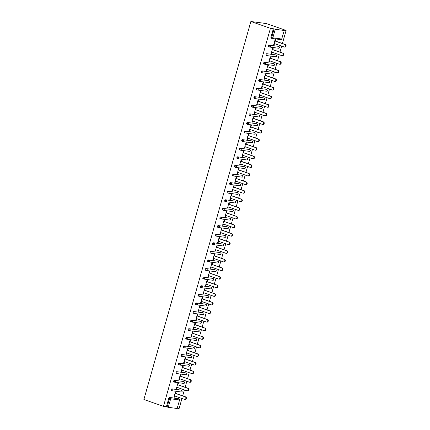 <?xml version="1.0" encoding="UTF-8"?>
<svg xmlns="http://www.w3.org/2000/svg" width="430" height="430" viewBox="0 0 430 430"><rect width="100%" height="100%" fill="white"/><g stroke="black" fill="none" stroke-linecap="round" stroke-linejoin="round"><path stroke-width="0.64" d="M177.375 408.226L179.138 408.457L181.965 398.481M182.707 395.858L184.395 389.886M185.136 387.263L186.83 381.297M187.571 378.669L189.259 372.702M190.001 370.074L191.689 364.108M192.436 361.479L194.124 355.513M194.865 352.885L196.553 346.919M197.3 344.29L198.988 338.324M199.73 335.696L201.417 329.729M202.159 327.106L203.852 321.135M204.594 318.512L206.282 312.546M207.024 309.917L208.717 303.951M209.458 301.322L211.146 295.356M211.888 292.728L213.576 286.762M214.323 284.133L216.01 278.167M216.752 275.539L218.44 269.572M219.187 266.949L220.875 260.978M221.617 258.355L223.304 252.383M224.046 249.76L225.739 243.794M226.481 241.165L228.169 235.199M228.91 232.571L230.598 226.605M231.345 223.976L233.033 218.01M233.775 215.382L235.463 209.415M236.21 206.787L237.898 200.821M238.639 198.198L240.327 192.226M241.069 189.603L242.762 183.631M243.504 181.008L245.191 175.042M245.933 172.414L247.621 166.448M248.368 163.819L250.056 157.853M250.798 155.225L252.485 149.258M253.232 146.63L254.92 140.664M255.662 138.035L257.35 132.069M258.097 129.446L259.784 123.474M260.526 120.852L262.214 114.885M262.956 112.257L264.649 106.291M265.391 103.662L267.078 97.696M267.82 95.068L269.508 89.101M270.255 86.473L271.943 80.507M272.684 77.878L274.372 71.912M275.119 69.284L276.807 63.317M277.549 60.694L279.237 54.723M279.978 52.1L281.671 46.134M282.413 43.505L286.111 30.439L266.546 23.591L250.862 21.5L143.889 399.524L163.454 406.366L270.422 28.342L250.862 21.5M284.117 30.476L275.238 29.294L272.824 37.829L281.704 39.017L284.268 30.471L283.177 30.046L286.111 30.439M271.808 38.383L271.174 38.163A0.86 0.468 -70.7 0 1 271.126 38.152A0.86 0.468 -70.7 0 1 270.938 37.276L271.669 37.528L274.087 28.993L270.422 28.342M270.938 37.276L273.356 28.735M274.087 28.993L275.238 29.294M168.27 407.317L177.149 408.5L179.568 399.959L170.689 398.777L168.27 407.317L167.114 407.017L169.533 398.476L168.802 398.218A0.86 0.468 -70.7 0 1 169.506 397.454L178.385 398.642A0.86 0.468 -70.7 0 1 178.439 398.653A0.86 0.468 -70.7 0 1 178.482 398.675M273.684 44.72L274.13 44.876L273.657 44.811L275.141 39.576L275.608 39.641L275.227 40.99M274.13 44.876L274.485 43.618M163.454 406.366L166.383 406.758L168.802 398.218M172.102 390.736L171.468 390.515A0.86 0.468 -70.7 0 1 171.419 390.504A0.86 0.468 -70.7 0 1 171.231 389.628A0.86 0.468 -70.7 0 1 171.935 388.86L180.82 390.048A0.86 0.468 -70.7 0 1 180.869 390.058A0.86 0.468 -70.7 0 1 180.917 390.08M174.532 382.141L173.903 381.921A0.86 0.468 -70.7 0 1 173.849 381.91A0.86 0.468 -70.7 0 1 173.666 381.034A0.86 0.468 -70.7 0 1 174.37 380.27L183.25 381.453A0.86 0.468 -70.7 0 1 183.298 381.464A0.86 0.468 -70.7 0 1 183.347 381.485M176.966 373.546L176.332 373.326A0.86 0.468 -70.7 0 1 176.284 373.315A0.86 0.468 -70.7 0 1 176.096 372.439A0.86 0.468 -70.7 0 1 176.8 371.676L185.679 372.858A0.86 0.468 -70.7 0 1 185.733 372.869A0.86 0.468 -70.7 0 1 185.781 372.891M179.396 364.952L178.767 364.731A0.86 0.468 -70.7 0 1 178.713 364.721A0.86 0.468 -70.7 0 1 178.531 363.844A0.86 0.468 -70.7 0 1 179.235 363.081L188.114 364.264A0.86 0.468 -70.7 0 1 188.163 364.274A0.86 0.468 -70.7 0 1 188.211 364.301M181.831 356.363L181.197 356.137A0.86 0.468 -70.7 0 1 181.148 356.126A0.86 0.468 -70.7 0 1 180.96 355.25A0.86 0.468 -70.7 0 1 181.664 354.487L190.544 355.669A0.86 0.468 -70.7 0 1 190.597 355.685A0.86 0.468 -70.7 0 1 190.646 355.707M184.26 347.768L183.631 347.548A0.86 0.468 -70.7 0 1 183.578 347.531A0.86 0.468 -70.7 0 1 183.395 346.655A0.86 0.468 -70.7 0 1 184.099 345.892L192.979 347.075A0.86 0.468 -70.7 0 1 193.027 347.091A0.86 0.468 -70.7 0 1 193.075 347.112M186.69 339.173L186.061 338.953A0.86 0.468 -70.7 0 1 186.013 338.937A0.86 0.468 -70.7 0 1 185.825 338.061A0.86 0.468 -70.7 0 1 186.529 337.297L195.408 338.485A0.86 0.468 -70.7 0 1 195.462 338.496A0.86 0.468 -70.7 0 1 195.51 338.517M189.125 330.579L188.496 330.358A0.86 0.468 -70.7 0 1 188.442 330.348A0.86 0.468 -70.7 0 1 188.254 329.466A0.86 0.468 -70.7 0 1 188.963 328.703L197.843 329.891A0.86 0.468 -70.7 0 1 197.891 329.901A0.86 0.468 -70.7 0 1 197.94 329.923M191.554 321.984L190.925 321.764A0.86 0.468 -70.7 0 1 190.872 321.753A0.86 0.468 -70.7 0 1 190.689 320.877A0.86 0.468 -70.7 0 1 191.393 320.113L200.273 321.296A0.86 0.468 -70.7 0 1 200.326 321.307A0.86 0.468 -70.7 0 1 200.369 321.328M193.989 313.389L193.355 313.169A0.86 0.468 -70.7 0 1 193.306 313.158A0.86 0.468 -70.7 0 1 193.118 312.282A0.86 0.468 -70.7 0 1 193.822 311.519L202.702 312.701A0.86 0.468 -70.7 0 1 202.756 312.712A0.86 0.468 -70.7 0 1 202.804 312.734M196.419 304.795L195.79 304.574A0.86 0.468 -70.7 0 1 195.736 304.564A0.86 0.468 -70.7 0 1 195.553 303.688A0.86 0.468 -70.7 0 1 196.257 302.924L205.137 304.107A0.86 0.468 -70.7 0 1 205.185 304.117A0.86 0.468 -70.7 0 1 205.234 304.139M198.853 296.2L198.219 295.98A0.86 0.468 -70.7 0 1 198.171 295.969A0.86 0.468 -70.7 0 1 197.983 295.093A0.86 0.468 -70.7 0 1 198.687 294.33L207.566 295.512A0.86 0.468 -70.7 0 1 207.62 295.523A0.86 0.468 -70.7 0 1 207.668 295.55M201.283 287.611L200.654 287.385A0.86 0.468 -70.7 0 1 200.6 287.374A0.86 0.468 -70.7 0 1 200.418 286.498A0.86 0.468 -70.7 0 1 201.122 285.735L210.001 286.917A0.86 0.468 -70.7 0 1 210.05 286.934A0.86 0.468 -70.7 0 1 210.098 286.955M203.718 279.016L203.084 278.796A0.86 0.468 -70.7 0 1 203.035 278.78A0.86 0.468 -70.7 0 1 202.847 277.904A0.86 0.468 -70.7 0 1 203.551 277.14L212.431 278.323A0.86 0.468 -70.7 0 1 212.484 278.339A0.86 0.468 -70.7 0 1 212.533 278.361M206.147 270.422L205.518 270.201A0.86 0.468 -70.7 0 1 205.465 270.185A0.86 0.468 -70.7 0 1 205.282 269.309A0.86 0.468 -70.7 0 1 205.986 268.546L214.866 269.734A0.86 0.468 -70.7 0 1 214.914 269.744A0.86 0.468 -70.7 0 1 214.962 269.766M208.577 261.827L207.948 261.607A0.86 0.468 -70.7 0 1 207.9 261.596A0.86 0.468 -70.7 0 1 207.712 260.714A0.86 0.468 -70.7 0 1 208.416 259.951L217.295 261.139A0.86 0.468 -70.7 0 1 217.349 261.15A0.86 0.468 -70.7 0 1 217.392 261.171M211.012 253.232L210.377 253.012A0.86 0.468 -70.7 0 1 210.329 253.001A0.86 0.468 -70.7 0 1 210.141 252.125A0.86 0.468 -70.7 0 1 210.845 251.362L219.73 252.544A0.86 0.468 -70.7 0 1 219.778 252.555A0.86 0.468 -70.7 0 1 219.827 252.577M213.441 244.638L212.812 244.417A0.86 0.468 -70.7 0 1 212.759 244.407A0.86 0.468 -70.7 0 1 212.576 243.53A0.86 0.468 -70.7 0 1 213.28 242.767L222.159 243.95A0.86 0.468 -70.7 0 1 222.208 243.96A0.86 0.468 -70.7 0 1 222.256 243.982M215.876 236.043L215.242 235.823A0.86 0.468 -70.7 0 1 215.194 235.812A0.86 0.468 -70.7 0 1 215.005 234.936A0.86 0.468 -70.7 0 1 215.709 234.173L224.589 235.355A0.86 0.468 -70.7 0 1 224.643 235.366A0.86 0.468 -70.7 0 1 224.691 235.387M218.306 227.448L217.677 227.228A0.86 0.468 -70.7 0 1 217.623 227.217A0.86 0.468 -70.7 0 1 217.44 226.341A0.86 0.468 -70.7 0 1 218.144 225.578L227.024 226.76A0.86 0.468 -70.7 0 1 227.072 226.771A0.86 0.468 -70.7 0 1 227.121 226.798M220.74 218.859L220.106 218.639A0.86 0.468 -70.7 0 1 220.058 218.623A0.86 0.468 -70.7 0 1 219.87 217.747A0.86 0.468 -70.7 0 1 220.574 216.983L229.453 218.166A0.86 0.468 -70.7 0 1 229.507 218.182A0.86 0.468 -70.7 0 1 229.555 218.203M223.17 210.265L222.541 210.044A0.86 0.468 -70.7 0 1 222.487 210.028A0.86 0.468 -70.7 0 1 222.305 209.152A0.86 0.468 -70.7 0 1 223.009 208.389L231.888 209.571A0.86 0.468 -70.7 0 1 231.937 209.587A0.86 0.468 -70.7 0 1 231.985 209.609M225.6 201.67L224.971 201.45A0.86 0.468 -70.7 0 1 224.922 201.433A0.86 0.468 -70.7 0 1 224.734 200.557A0.86 0.468 -70.7 0 1 225.438 199.794L234.318 200.982A0.86 0.468 -70.7 0 1 234.371 200.993A0.86 0.468 -70.7 0 1 234.415 201.014M228.034 193.075L227.4 192.855A0.86 0.468 -70.7 0 1 227.352 192.844A0.86 0.468 -70.7 0 1 227.164 191.963A0.86 0.468 -70.7 0 1 227.868 191.2L236.753 192.387A0.86 0.468 -70.7 0 1 236.801 192.398A0.86 0.468 -70.7 0 1 236.849 192.42M230.464 184.481L229.835 184.26A0.86 0.468 -70.7 0 1 229.781 184.25A0.86 0.468 -70.7 0 1 229.599 183.374A0.86 0.468 -70.7 0 1 230.303 182.61L239.182 183.793A0.86 0.468 -70.7 0 1 239.236 183.803A0.86 0.468 -70.7 0 1 239.279 183.825M232.899 175.886L232.264 175.666A0.86 0.468 -70.7 0 1 232.216 175.655A0.86 0.468 -70.7 0 1 232.028 174.779A0.86 0.468 -70.7 0 1 232.732 174.016L241.612 175.198A0.86 0.468 -70.7 0 1 241.665 175.209A0.86 0.468 -70.7 0 1 241.714 175.23M235.328 167.291L234.699 167.071A0.86 0.468 -70.7 0 1 234.646 167.06A0.86 0.468 -70.7 0 1 234.463 166.184A0.86 0.468 -70.7 0 1 235.167 165.421L244.047 166.603A0.86 0.468 -70.7 0 1 244.095 166.614A0.86 0.468 -70.7 0 1 244.143 166.636M237.763 158.697L237.129 158.476A0.86 0.468 -70.7 0 1 237.08 158.466A0.86 0.468 -70.7 0 1 236.892 157.59A0.86 0.468 -70.7 0 1 237.596 156.826L246.476 158.009A0.86 0.468 -70.7 0 1 246.53 158.02A0.86 0.468 -70.7 0 1 246.578 158.047M240.193 150.108L239.564 149.887A0.86 0.468 -70.7 0 1 239.51 149.871A0.86 0.468 -70.7 0 1 239.327 148.995A0.86 0.468 -70.7 0 1 240.031 148.232L248.911 149.414A0.86 0.468 -70.7 0 1 248.959 149.43A0.86 0.468 -70.7 0 1 249.008 149.452M242.627 141.513L241.993 141.293A0.86 0.468 -70.7 0 1 241.945 141.276A0.86 0.468 -70.7 0 1 241.757 140.4A0.86 0.468 -70.7 0 1 242.461 139.637L251.34 140.82A0.86 0.468 -70.7 0 1 251.394 140.836A0.86 0.468 -70.7 0 1 251.442 140.857M245.057 132.918L244.428 132.698A0.86 0.468 -70.7 0 1 244.374 132.687A0.86 0.468 -70.7 0 1 244.186 131.806A0.86 0.468 -70.7 0 1 244.896 131.042L253.775 132.23A0.86 0.468 -70.7 0 1 253.824 132.241A0.86 0.468 -70.7 0 1 253.872 132.263M247.486 124.324L246.858 124.103A0.86 0.468 -70.7 0 1 246.804 124.093A0.86 0.468 -70.7 0 1 246.621 123.211A0.86 0.468 -70.7 0 1 247.325 122.448L256.205 123.636A0.86 0.468 -70.7 0 1 256.258 123.646A0.86 0.468 -70.7 0 1 256.301 123.668M249.921 115.729L249.287 115.509A0.86 0.468 -70.7 0 1 249.239 115.498A0.86 0.468 -70.7 0 1 249.051 114.622A0.86 0.468 -70.7 0 1 249.755 113.859L258.634 115.041A0.86 0.468 -70.7 0 1 258.688 115.052A0.86 0.468 -70.7 0 1 258.736 115.073M252.351 107.134L251.722 106.914A0.86 0.468 -70.7 0 1 251.668 106.903A0.86 0.468 -70.7 0 1 251.485 106.027A0.86 0.468 -70.7 0 1 252.19 105.264L261.069 106.446A0.86 0.468 -70.7 0 1 261.118 106.457A0.86 0.468 -70.7 0 1 261.166 106.479M254.786 98.54L254.151 98.319A0.86 0.468 -70.7 0 1 254.103 98.309A0.86 0.468 -70.7 0 1 253.915 97.433A0.86 0.468 -70.7 0 1 254.619 96.669L263.499 97.852A0.86 0.468 -70.7 0 1 263.552 97.863A0.86 0.468 -70.7 0 1 263.601 97.884M257.215 89.945L256.586 89.725A0.86 0.468 -70.7 0 1 256.533 89.714A0.86 0.468 -70.7 0 1 256.35 88.838A0.86 0.468 -70.7 0 1 257.054 88.075L265.933 89.257A0.86 0.468 -70.7 0 1 265.982 89.268A0.86 0.468 -70.7 0 1 266.03 89.295M259.65 81.356L259.016 81.136A0.86 0.468 -70.7 0 1 258.967 81.119A0.86 0.468 -70.7 0 1 258.779 80.243A0.86 0.468 -70.7 0 1 259.483 79.48L268.363 80.663A0.86 0.468 -70.7 0 1 268.417 80.679A0.86 0.468 -70.7 0 1 268.465 80.7M262.08 72.761L261.451 72.541A0.86 0.468 -70.7 0 1 261.397 72.525A0.86 0.468 -70.7 0 1 261.214 71.649A0.86 0.468 -70.7 0 1 261.918 70.885L270.798 72.068A0.86 0.468 -70.7 0 1 270.846 72.084A0.86 0.468 -70.7 0 1 270.895 72.106M264.509 64.167L263.88 63.946A0.86 0.468 -70.7 0 1 263.832 63.936A0.86 0.468 -70.7 0 1 263.644 63.054A0.86 0.468 -70.7 0 1 264.348 62.291L273.227 63.479A0.86 0.468 -70.7 0 1 273.281 63.489A0.86 0.468 -70.7 0 1 273.324 63.511M266.944 55.572L266.31 55.352A0.86 0.468 -70.7 0 1 266.261 55.341A0.86 0.468 -70.7 0 1 266.073 54.465A0.86 0.468 -70.7 0 1 266.777 53.696L275.662 54.884A0.86 0.468 -70.7 0 1 275.711 54.895A0.86 0.468 -70.7 0 1 275.759 54.916M269.373 46.977L268.745 46.757A0.86 0.468 -70.7 0 1 268.691 46.746A0.86 0.468 -70.7 0 1 268.508 45.87A0.86 0.468 -70.7 0 1 269.212 45.107L278.092 46.29A0.86 0.468 -70.7 0 1 278.14 46.3A0.86 0.468 -70.7 0 1 278.188 46.322M272.797 49.584L273.179 48.235L272.706 48.171L271.228 53.406L271.695 53.471L272.05 52.213M270.363 58.179L270.744 56.83L270.276 56.765L268.793 62.001L269.266 62.06L269.621 60.807M267.933 66.774L268.315 65.424L267.842 65.36L266.363 70.595L266.831 70.654L267.191 69.397M265.498 75.368L265.88 74.019L265.412 73.955L263.929 79.19L264.402 79.249L264.756 77.991M263.069 83.957L263.45 82.608L262.977 82.549L261.499 87.779L261.967 87.844L262.327 86.586M260.639 92.552L261.021 91.203L260.548 91.144L259.064 96.374L259.537 96.438L259.892 95.181M258.204 101.147L258.586 99.798L258.118 99.733L256.635 104.968L257.108 105.033L257.462 103.775M255.775 109.741L256.156 108.392L255.683 108.328L254.205 113.563L254.673 113.627L255.028 112.37M253.34 118.336L253.721 116.987L253.254 116.922L251.77 122.158L252.243 122.222L252.598 120.964M250.91 126.931L251.292 125.581L250.819 125.517L249.341 130.752L249.808 130.811L250.163 129.559M248.475 135.525L248.857 134.176L248.389 134.112L246.906 139.347L247.379 139.406L247.734 138.148M246.046 144.12L246.428 142.765L245.955 142.706L244.476 147.936L244.944 148.001L245.304 146.743M243.611 152.709L243.998 151.36L243.525 151.301L242.042 156.531L242.515 156.595L242.869 155.338M241.182 161.304L241.563 159.955L241.096 159.895L239.612 165.125L240.085 165.19L240.44 163.932M238.752 169.898L239.134 168.549L238.661 168.485L237.183 173.72L237.65 173.784L238.005 172.527M236.317 178.493L236.699 177.144L236.231 177.079L234.748 182.315L235.221 182.379L235.575 181.121M233.888 187.088L234.269 185.738L233.796 185.674L232.318 190.909L232.786 190.974L233.141 189.716M231.453 195.682L231.834 194.333L231.367 194.269L229.883 199.504L230.356 199.563L230.711 198.311M229.023 204.277L229.405 202.928L228.932 202.863L227.454 208.099L227.922 208.158L228.282 206.9M226.588 212.871L226.97 211.517L226.502 211.458L225.019 216.688L225.492 216.752L225.847 215.494M224.159 221.461L224.541 220.112L224.068 220.052L222.589 225.282L223.062 225.347L223.417 224.089M221.729 230.055L222.111 228.706L221.638 228.647L220.16 233.877L220.628 233.941L220.982 232.684M219.295 238.65L219.676 237.301L219.209 237.236L217.725 242.472L218.198 242.536L218.553 241.278M216.865 247.245L217.247 245.895L216.774 245.831L215.296 251.066L215.763 251.131L216.118 249.873M214.43 255.839L214.812 254.49L214.344 254.426L212.861 259.661L213.334 259.725L213.689 258.468M212.001 264.434L212.382 263.085L211.909 263.02L210.431 268.255L210.899 268.315L211.259 267.062M209.566 273.028L209.947 271.679L209.48 271.615L207.996 276.85L208.469 276.909L208.824 275.651M207.136 281.623L207.518 280.269L207.045 280.209L205.567 285.439L206.034 285.504L206.395 284.246M204.707 290.212L205.088 288.863L204.615 288.804L203.132 294.034L203.605 294.098L203.96 292.841M202.272 298.807L202.654 297.458L202.186 297.399L200.702 302.629L201.175 302.693L201.53 301.435M199.843 307.402L200.224 306.052L199.751 305.988L198.273 311.223L198.741 311.288L199.095 310.03M197.408 315.996L197.789 314.647L197.322 314.583L195.838 319.818L196.311 319.882L196.666 318.625M194.978 324.591L195.36 323.242L194.887 323.177L193.409 328.412L193.876 328.472L194.231 327.219M192.543 333.185L192.925 331.836L192.457 331.772L190.974 337.007L191.447 337.066L191.801 335.814M190.114 341.78L190.495 340.431L190.022 340.366L188.544 345.602L189.012 345.661L189.372 344.403M187.679 350.375L188.066 349.02L187.593 348.961L186.109 354.191L186.582 354.255L186.937 352.998M185.249 358.964L185.631 357.615L185.163 357.556L183.68 362.786L184.153 362.85L184.508 361.592M182.82 367.559L183.201 366.209L182.728 366.145L181.25 371.38L181.718 371.445L182.073 370.187M180.385 376.153L180.767 374.804L180.299 374.74L178.815 379.975L179.288 380.039L179.643 378.782M177.955 384.748L178.337 383.399L177.864 383.334L176.386 388.569L176.854 388.634L177.208 387.376M175.521 393.342L175.902 391.993L175.435 391.929L173.951 397.164L174.424 397.223L174.779 395.971M166.383 406.758L167.114 407.017M169.506 397.454L179.117 398.895A0.86 0.72 -82.4 0 1 179.568 399.959L177.149 408.5M271.695 53.471L271.255 53.315M269.266 62.06L268.82 61.909M266.831 70.654L266.39 70.498M264.402 79.249L263.955 79.093M261.967 87.844L261.526 87.688M259.537 96.438L259.091 96.282M257.108 105.033L256.662 104.877M254.673 113.627L254.232 113.472M252.243 122.222L251.797 122.066M249.808 130.811L249.368 130.655M247.379 139.406L246.933 139.25M244.944 148.001L244.503 147.845M242.515 156.595L242.069 156.439M240.085 165.19L239.639 165.034M237.65 173.784L237.204 173.629M235.221 182.379L234.775 182.223M232.786 190.974L232.345 190.818M230.356 199.563L229.91 199.407M227.922 208.158L227.481 208.002M225.492 216.752L225.046 216.596M223.062 225.347L222.616 225.191M220.628 233.941L220.181 233.786M218.198 242.536L217.752 242.38M215.763 251.131L215.322 250.975M213.334 259.725L212.888 259.57M210.899 268.315L210.458 268.159M208.469 276.909L208.023 276.753M206.034 285.504L205.594 285.348M203.605 294.098L203.159 293.943M201.175 302.693L200.729 302.537M198.741 311.288L198.294 311.132M196.311 319.882L195.865 319.726M193.876 328.472L193.435 328.321M191.447 337.066L191.001 336.91M189.012 345.661L188.571 345.505M186.582 354.255L186.136 354.1M184.153 362.85L183.707 362.694M181.718 371.445L181.272 371.289M179.288 380.039L178.842 379.883M176.854 388.634L176.413 388.478M174.424 397.223L173.978 397.073M274.039 43.462L284.165 47.004A1.322 1.102 -82.4 0 0 284.88 44.467L274.759 40.925M284.88 44.467L285.348 44.532A1.322 1.102 97.6 0 1 284.816 47.112L284.348 47.047M285.348 44.532L274.781 40.834M271.609 52.057L281.731 55.599A1.322 1.102 -82.4 0 0 282.445 53.062L272.324 49.52M282.445 53.062L282.918 53.127A1.322 1.102 97.6 0 1 282.386 55.706L281.913 55.642M282.918 53.127L272.351 49.428M269.175 60.651L279.301 64.194A1.322 1.102 -82.4 0 0 280.016 61.657L269.895 58.114M280.016 61.657L280.489 61.721A1.322 1.102 97.6 0 1 279.952 64.296L279.484 64.237M280.489 61.721L269.922 58.023M266.745 69.246L276.866 72.783A1.322 1.102 -82.4 0 0 277.587 70.251L267.46 66.709M277.587 70.251L278.054 70.316A1.322 1.102 97.6 0 1 277.522 72.89L277.049 72.831M278.054 70.316L267.487 66.618M264.31 77.835L274.437 81.377A1.322 1.102 -82.4 0 0 275.152 78.846L265.03 75.304M275.152 78.846L275.625 78.91A1.322 1.102 97.6 0 1 275.092 81.485L274.62 81.426M275.625 78.91L265.057 75.212M261.881 86.43L272.002 89.972A1.322 1.102 -82.4 0 0 272.722 87.441L262.596 83.898M272.722 87.441L273.19 87.5A1.322 1.102 97.6 0 1 272.658 90.08L272.19 90.015M273.19 87.5L262.623 83.807M259.451 95.025L269.572 98.567A1.322 1.102 -82.4 0 0 270.287 96.035L260.166 92.493M270.287 96.035L270.76 96.094A1.322 1.102 97.6 0 1 270.228 98.674L269.755 98.61M270.76 96.094L260.193 92.396M257.016 103.619L267.137 107.161A1.322 1.102 -82.4 0 0 267.858 104.63L257.737 101.088M267.858 104.63L268.325 104.689A1.322 1.102 97.6 0 1 267.793 107.269L267.326 107.204M268.325 104.689L257.758 100.991M254.587 112.214L264.708 115.756A1.322 1.102 -82.4 0 0 265.423 113.219L255.302 109.677M265.423 113.219L265.896 113.283A1.322 1.102 97.6 0 1 265.364 115.864L264.891 115.799M265.896 113.283L255.329 109.585M252.152 120.808L262.278 124.351A1.322 1.102 -82.4 0 0 262.993 121.814L252.872 118.271M262.993 121.814L263.466 121.878A1.322 1.102 97.6 0 1 262.929 124.458L262.461 124.394M263.466 121.878L252.899 118.18M249.722 129.403L259.844 132.945A1.322 1.102 -82.4 0 0 260.564 130.408L250.437 126.866M260.564 130.408L261.031 130.473A1.322 1.102 97.6 0 1 260.499 133.047L260.026 132.988M261.031 130.473L250.464 126.775M247.288 137.998L257.414 141.534A1.322 1.102 -82.4 0 0 258.129 139.003L248.008 135.461M258.129 139.003L258.602 139.067A1.322 1.102 97.6 0 1 258.065 141.642L257.597 141.583M258.602 139.067L248.035 135.369M244.858 146.587L254.979 150.129A1.322 1.102 -82.4 0 0 255.7 147.597L245.573 144.055M255.7 147.597L256.167 147.662A1.322 1.102 97.6 0 1 255.635 150.237L255.162 150.177M256.167 147.662L245.6 143.964M242.429 155.182L252.55 158.724A1.322 1.102 -82.4 0 0 253.265 156.192L243.143 152.65M253.265 156.192L253.738 156.251A1.322 1.102 97.6 0 1 253.205 158.831L252.732 158.767M253.738 156.251L243.17 152.559M239.994 163.776L250.115 167.318A1.322 1.102 -82.4 0 0 250.835 164.787L240.709 161.245M250.835 164.787L251.303 164.846A1.322 1.102 97.6 0 1 250.771 167.426L250.303 167.361M251.303 164.846L240.736 161.148M237.564 172.371L247.685 175.913A1.322 1.102 -82.4 0 0 248.4 173.376L238.279 169.839M248.4 173.376L248.873 173.44A1.322 1.102 97.6 0 1 248.341 176.02L247.868 175.956M248.873 173.44L238.306 169.743M235.129 180.965L245.256 184.508A1.322 1.102 -82.4 0 0 245.971 181.971L235.85 178.428M245.971 181.971L246.444 182.035A1.322 1.102 97.6 0 1 245.906 184.615L245.439 184.551M246.444 182.035L235.871 178.337M232.7 189.56L242.821 193.102A1.322 1.102 -82.4 0 0 243.541 190.565L233.415 187.023M243.541 190.565L244.009 190.63A1.322 1.102 97.6 0 1 243.477 193.21L243.004 193.145M244.009 190.63L233.442 186.932M230.265 198.155L240.392 201.697A1.322 1.102 -82.4 0 0 241.106 199.16L230.985 195.618M241.106 199.16L241.579 199.224A1.322 1.102 97.6 0 1 241.042 201.799L240.574 201.74M241.579 199.224L231.012 195.526M227.835 206.744L237.957 210.286A1.322 1.102 -82.4 0 0 238.677 207.754L228.55 204.212M238.677 207.754L239.144 207.819A1.322 1.102 97.6 0 1 238.612 210.394L238.139 210.334M239.144 207.819L228.577 204.121M225.401 215.339L235.527 218.881A1.322 1.102 -82.4 0 0 236.242 216.349L226.121 212.807M236.242 216.349L236.715 216.414A1.322 1.102 97.6 0 1 236.183 218.988L235.71 218.924M236.715 216.414L226.148 212.716M222.971 223.933L233.092 227.475A1.322 1.102 -82.4 0 0 233.812 224.944L223.686 221.402M233.812 224.944L234.28 225.003A1.322 1.102 97.6 0 1 233.748 227.583L233.28 227.518M234.28 225.003L223.713 221.31M220.542 232.528L230.663 236.07A1.322 1.102 -82.4 0 0 231.378 233.538L221.256 229.996M231.378 233.538L231.851 233.597A1.322 1.102 97.6 0 1 231.319 236.177L230.845 236.113M231.851 233.597L221.283 229.9M218.107 241.123L228.233 244.665A1.322 1.102 -82.4 0 0 228.948 242.128L218.827 238.591M228.948 242.128L229.416 242.192A1.322 1.102 97.6 0 1 228.884 244.772L228.416 244.708M229.416 242.192L218.849 238.494M215.677 249.717L225.798 253.259A1.322 1.102 -82.4 0 0 226.513 250.722L216.392 247.18M226.513 250.722L226.986 250.787A1.322 1.102 97.6 0 1 226.454 253.367L225.981 253.302M226.986 250.787L216.419 247.089M213.242 258.312L223.369 261.854A1.322 1.102 -82.4 0 0 224.084 259.317L213.963 255.775M224.084 259.317L224.557 259.381A1.322 1.102 97.6 0 1 224.019 261.961L223.552 261.897M224.557 259.381L213.989 255.683M210.813 266.906L220.934 270.449A1.322 1.102 -82.4 0 0 221.654 267.911L211.528 264.369M221.654 267.911L222.122 267.976A1.322 1.102 97.6 0 1 221.59 270.551L221.117 270.491M222.122 267.976L211.555 264.278M208.378 275.496L218.504 279.038A1.322 1.102 -82.4 0 0 219.219 276.506L209.098 272.964M219.219 276.506L219.692 276.571A1.322 1.102 97.6 0 1 219.16 279.145L218.687 279.086M219.692 276.571L209.125 272.873M205.948 284.09L216.07 287.632A1.322 1.102 -82.4 0 0 216.79 285.101L206.663 281.559M216.79 285.101L217.257 285.165A1.322 1.102 97.6 0 1 216.725 287.74L216.258 287.675M217.257 285.165L206.69 281.467M203.519 292.685L213.64 296.227A1.322 1.102 -82.4 0 0 214.355 293.695L204.234 290.153M214.355 293.695L214.828 293.754A1.322 1.102 97.6 0 1 214.296 296.334L213.823 296.27M214.828 293.754L204.261 290.056M201.084 301.279L211.205 304.822A1.322 1.102 -82.4 0 0 211.925 302.29L201.804 298.748M211.925 302.29L212.393 302.349A1.322 1.102 97.6 0 1 211.861 304.929L211.393 304.865M212.393 302.349L201.826 298.651M198.655 309.874L208.776 313.416A1.322 1.102 -82.4 0 0 209.491 310.879L199.369 307.337M209.491 310.879L209.964 310.944A1.322 1.102 97.6 0 1 209.431 313.524L208.958 313.459M209.964 310.944L199.396 307.246M196.22 318.469L206.346 322.011A1.322 1.102 -82.4 0 0 207.061 319.474L196.94 315.932M207.061 319.474L207.534 319.538A1.322 1.102 97.6 0 1 206.997 322.118L206.529 322.054M207.534 319.538L196.967 315.84M193.79 327.063L203.911 330.606A1.322 1.102 -82.4 0 0 204.632 328.068L194.505 324.526M204.632 328.068L205.099 328.133A1.322 1.102 97.6 0 1 204.567 330.713L204.094 330.648M205.099 328.133L194.532 324.435M191.355 335.658L201.482 339.2A1.322 1.102 -82.4 0 0 202.197 336.663L192.076 333.121M202.197 336.663L202.67 336.728A1.322 1.102 97.6 0 1 202.132 339.302L201.665 339.243M202.67 336.728L192.102 333.03M188.926 344.247L199.047 347.789A1.322 1.102 -82.4 0 0 199.767 345.258L189.641 341.716M199.767 345.258L200.235 345.322A1.322 1.102 97.6 0 1 199.703 347.897L199.23 347.838M200.235 345.322L189.668 341.624M186.491 352.842L196.618 356.384A1.322 1.102 -82.4 0 0 197.332 353.852L187.211 350.31M197.332 353.852L197.805 353.911A1.322 1.102 97.6 0 1 197.273 356.491L196.8 356.427M197.805 353.911L187.238 350.219M184.061 361.437L194.183 364.979A1.322 1.102 -82.4 0 0 194.903 362.447L184.776 358.905M194.903 362.447L195.37 362.506A1.322 1.102 97.6 0 1 194.838 365.086L194.371 365.022M195.37 362.506L184.803 358.808M181.632 370.031L191.753 373.573A1.322 1.102 -82.4 0 0 192.468 371.042L182.347 367.5M192.468 371.042L192.941 371.101A1.322 1.102 97.6 0 1 192.409 373.681L191.936 373.616M192.941 371.101L182.374 367.403M179.197 378.626L189.324 382.168A1.322 1.102 -82.4 0 0 190.038 379.631L179.917 376.089M190.038 379.631L190.511 379.695A1.322 1.102 97.6 0 1 189.974 382.275L189.506 382.211M190.511 379.695L179.939 375.997M176.768 387.22L186.889 390.762A1.322 1.102 -82.4 0 0 187.609 388.225L177.482 384.683M187.609 388.225L188.077 388.29A1.322 1.102 97.6 0 1 187.544 390.87L187.072 390.805M188.077 388.29L177.509 384.592M174.333 395.815L184.459 399.357A1.322 1.102 -82.4 0 0 185.174 396.82L175.053 393.278M185.174 396.82L185.647 396.885A1.322 1.102 97.6 0 1 185.11 399.459L184.642 399.4M185.647 396.885L175.08 393.187M271.126 38.152L271.857 38.404A0.86 0.468 109.3 0 1 271.669 37.528L272.824 37.829A0.86 0.72 97.6 0 1 271.905 38.421A0.86 0.468 109.3 0 1 271.857 38.404A0.86 0.86 0 0 0 272.023 38.447L280.903 39.63A0.86 0.72 97.6 0 1 280.785 39.603M281.849 39.012A0.86 0.86 0 0 1 280.903 39.63A0.86 0.72 97.6 0 0 281.704 39.017L284.268 30.471M170.689 398.777L169.533 398.476A0.86 0.468 -70.7 0 1 170.237 397.712A0.86 0.72 -82.4 0 1 170.689 398.777M269.212 45.107L278.092 46.29M278.979 46.628A0.86 0.468 109.3 0 0 278.871 46.558A0.86 0.468 109.3 0 0 278.823 46.542A0.86 0.72 -82.4 0 1 279.269 47.612A0.86 0.72 97.6 0 1 278.355 48.198M268.691 46.746L269.422 46.999A0.86 0.86 0 0 0 269.594 47.042A0.86 0.72 97.6 0 0 270.389 46.424A0.86 0.72 -82.4 0 0 269.943 45.36A0.86 0.468 -70.7 0 0 269.239 46.123A0.86 0.468 109.3 0 0 269.422 46.999A0.86 0.468 109.3 0 0 269.476 47.015A0.86 0.72 97.6 0 0 269.594 47.042L278.473 48.224A0.86 0.86 0 0 0 278.871 46.558L278.14 46.3M266.777 53.696L275.662 54.884M264.348 62.291L273.227 63.479M261.918 70.885L270.798 72.068M259.483 79.48L268.363 80.663M257.054 88.075L265.933 89.257M254.619 96.669L263.499 97.852M252.19 105.264L261.069 106.446M249.755 113.859L258.634 115.041M247.325 122.448L256.205 123.636M244.896 131.042L253.775 132.23M242.461 139.637L251.34 140.82M240.031 148.232L248.911 149.414M237.596 156.826L246.476 158.009M235.167 165.421L244.047 166.603M232.732 174.016L241.612 175.198M230.303 182.61L239.182 183.793M227.868 191.2L236.753 192.387M225.438 199.794L234.318 200.982M223.009 208.389L231.888 209.571M220.574 216.983L229.453 218.166M218.144 225.578L227.024 226.76M215.709 234.173L224.589 235.355M213.28 242.767L222.159 243.95M210.845 251.362L219.73 252.544M208.416 259.951L217.295 261.139M205.986 268.546L214.866 269.734M203.551 277.14L212.431 278.323M201.122 285.735L210.001 286.917M198.687 294.33L207.566 295.512M196.257 302.924L205.137 304.107M193.822 311.519L202.702 312.701M191.393 320.113L200.273 321.296M188.963 328.703L197.843 329.891M186.529 337.297L195.408 338.485M184.099 345.892L192.979 347.075M181.664 354.487L190.544 355.669M179.235 363.081L188.114 364.264M176.8 371.676L185.679 372.858M174.37 380.27L183.25 381.453M171.935 388.86L180.82 390.048M179.272 398.975A0.86 0.468 109.3 0 0 179.165 398.906A0.86 0.468 109.3 0 0 179.117 398.895L178.385 398.642M276.549 55.217A0.86 0.468 109.3 0 0 276.442 55.147A0.86 0.468 109.3 0 0 276.388 55.137A0.86 0.72 -82.4 0 1 276.839 56.201A0.86 0.72 97.6 0 1 275.92 56.792M266.261 55.341L266.992 55.594A0.86 0.86 0 0 0 267.159 55.637A0.86 0.72 97.6 0 0 267.96 55.018A0.86 0.72 -82.4 0 0 267.508 53.954A0.86 0.468 -70.7 0 0 266.804 54.717A0.86 0.468 109.3 0 0 266.992 55.594A0.86 0.468 109.3 0 0 267.041 55.604A0.86 0.72 97.6 0 0 267.159 55.637L276.044 56.819A0.86 0.86 0 0 0 276.442 55.147L275.711 54.895M274.114 63.812A0.86 0.468 109.3 0 0 274.007 63.742A0.86 0.468 109.3 0 0 273.958 63.731A0.86 0.72 -82.4 0 1 274.41 64.796A0.86 0.72 97.6 0 1 273.491 65.387M263.832 63.936L264.558 64.188A0.86 0.86 0 0 0 264.729 64.231A0.86 0.72 97.6 0 0 265.53 63.613A0.86 0.72 -82.4 0 0 265.079 62.549A0.86 0.468 -70.7 0 0 264.375 63.312A0.86 0.468 109.3 0 0 264.558 64.188A0.86 0.468 109.3 0 0 264.611 64.199A0.86 0.72 97.6 0 0 264.729 64.231L273.609 65.414A0.86 0.86 0 0 0 274.007 63.742L273.281 63.489M271.685 72.407A0.86 0.468 109.3 0 0 271.577 72.337A0.86 0.468 109.3 0 0 271.524 72.326A0.86 0.72 -82.4 0 1 271.975 73.39A0.86 0.72 97.6 0 1 271.056 73.976M261.397 72.525L262.128 72.783A0.86 0.86 0 0 0 262.3 72.82A0.86 0.72 97.6 0 0 263.096 72.208A0.86 0.72 -82.4 0 0 262.644 71.144A0.86 0.468 -70.7 0 0 261.94 71.907A0.86 0.468 109.3 0 0 262.128 72.783A0.86 0.468 109.3 0 0 262.176 72.794A0.86 0.72 97.6 0 0 262.3 72.82L271.179 74.008A0.86 0.86 0 0 0 271.577 72.337L270.846 72.084M269.25 81.001A0.86 0.468 109.3 0 0 269.142 80.931A0.86 0.468 109.3 0 0 269.094 80.921A0.86 0.72 -82.4 0 1 269.546 81.985A0.86 0.72 97.6 0 1 268.626 82.571M258.967 81.119L259.693 81.377A0.86 0.86 0 0 0 259.865 81.415A0.86 0.72 97.6 0 0 260.666 80.802A0.86 0.72 -82.4 0 0 260.214 79.738A0.86 0.468 -70.7 0 0 259.51 80.501A0.86 0.468 109.3 0 0 259.693 81.377A0.86 0.468 109.3 0 0 259.747 81.388A0.86 0.72 97.6 0 0 259.865 81.415L268.745 82.603A0.86 0.86 0 0 0 269.142 80.931L268.417 80.679M266.82 89.596A0.86 0.468 109.3 0 0 266.713 89.526A0.86 0.468 109.3 0 0 266.664 89.515A0.86 0.72 -82.4 0 1 267.111 90.579A0.86 0.72 97.6 0 1 266.197 91.165M256.533 89.714L257.264 89.972A0.86 0.86 0 0 0 257.436 90.01A0.86 0.72 97.6 0 0 258.231 89.397A0.86 0.72 -82.4 0 0 257.78 88.327A0.86 0.468 -70.7 0 0 257.075 89.091A0.86 0.468 109.3 0 0 257.264 89.972A0.86 0.468 109.3 0 0 257.312 89.983A0.86 0.72 97.6 0 0 257.436 90.01L266.315 91.198A0.86 0.86 0 0 0 266.713 89.526L265.982 89.268M264.385 98.191A0.86 0.468 109.3 0 0 264.283 98.121A0.86 0.468 109.3 0 0 264.23 98.11A0.86 0.72 -82.4 0 1 264.681 99.174A0.86 0.72 97.6 0 1 263.762 99.76M254.103 98.309L254.834 98.567A0.86 0.86 0 0 0 255.001 98.604A0.86 0.72 97.6 0 0 255.802 97.992A0.86 0.72 -82.4 0 0 255.35 96.922A0.86 0.468 -70.7 0 0 254.646 97.685A0.86 0.468 109.3 0 0 254.834 98.567A0.86 0.468 109.3 0 0 254.882 98.578A0.86 0.72 97.6 0 0 255.001 98.604L263.88 99.787A0.86 0.86 0 0 0 264.283 98.121L263.552 97.863M261.956 106.785A0.86 0.468 109.3 0 0 261.849 106.715A0.86 0.468 109.3 0 0 261.8 106.699A0.86 0.72 -82.4 0 1 262.246 107.769A0.86 0.72 97.6 0 1 261.332 108.355M251.668 106.903L252.399 107.156A0.86 0.86 0 0 0 252.571 107.199A0.86 0.72 97.6 0 0 253.367 106.581A0.86 0.72 -82.4 0 0 252.921 105.517A0.86 0.468 -70.7 0 0 252.216 106.28A0.86 0.468 109.3 0 0 252.399 107.156A0.86 0.468 109.3 0 0 252.453 107.172A0.86 0.72 97.6 0 0 252.571 107.199L261.451 108.381A0.86 0.86 0 0 0 261.849 106.715L261.118 106.457M259.521 115.374A0.86 0.468 109.3 0 0 259.419 115.31A0.86 0.468 109.3 0 0 259.365 115.294A0.86 0.72 -82.4 0 1 259.817 116.363A0.86 0.72 97.6 0 1 258.898 116.949M249.239 115.498L249.97 115.751A0.86 0.86 0 0 0 250.136 115.794A0.86 0.72 97.6 0 0 250.937 115.175A0.86 0.72 -82.4 0 0 250.486 114.111A0.86 0.468 -70.7 0 0 249.782 114.874A0.86 0.468 109.3 0 0 249.97 115.751A0.86 0.468 109.3 0 0 250.018 115.767A0.86 0.72 97.6 0 0 250.136 115.794L259.021 116.976A0.86 0.86 0 0 0 259.419 115.31L258.688 115.052M257.092 123.969A0.86 0.468 109.3 0 0 256.984 123.899A0.86 0.468 109.3 0 0 256.936 123.888A0.86 0.72 -82.4 0 1 257.387 124.953A0.86 0.72 97.6 0 1 256.468 125.544M246.804 124.093L247.535 124.345A0.86 0.86 0 0 0 247.707 124.388A0.86 0.72 97.6 0 0 248.502 123.77A0.86 0.72 -82.4 0 0 248.056 122.706A0.86 0.468 -70.7 0 0 247.352 123.469A0.86 0.468 109.3 0 0 247.535 124.345A0.86 0.468 109.3 0 0 247.589 124.356A0.86 0.72 97.6 0 0 247.707 124.388L256.586 125.571A0.86 0.86 0 0 0 256.984 123.899L256.258 123.646M254.662 132.564A0.86 0.468 109.3 0 0 254.555 132.494A0.86 0.468 109.3 0 0 254.501 132.483A0.86 0.72 -82.4 0 1 254.952 133.547A0.86 0.72 97.6 0 1 254.033 134.138M244.374 132.687L245.105 132.94A0.86 0.86 0 0 0 245.277 132.983A0.86 0.72 97.6 0 0 246.073 132.365A0.86 0.72 -82.4 0 0 245.621 131.3A0.86 0.468 -70.7 0 0 244.917 132.064A0.86 0.468 109.3 0 0 245.105 132.94A0.86 0.468 109.3 0 0 245.154 132.951A0.86 0.72 97.6 0 0 245.277 132.983L254.157 134.165A0.86 0.86 0 0 0 254.555 132.494L253.824 132.241M252.227 141.158A0.86 0.468 109.3 0 0 252.12 141.088A0.86 0.468 109.3 0 0 252.071 141.078A0.86 0.72 -82.4 0 1 252.523 142.142A0.86 0.72 97.6 0 1 251.604 142.728M241.945 141.276L242.671 141.534A0.86 0.86 0 0 0 242.843 141.572A0.86 0.72 97.6 0 0 243.643 140.959A0.86 0.72 -82.4 0 0 243.192 139.895A0.86 0.468 -70.7 0 0 242.488 140.658A0.86 0.468 109.3 0 0 242.671 141.534A0.86 0.468 109.3 0 0 242.724 141.545A0.86 0.72 97.6 0 0 242.843 141.572L251.722 142.76A0.86 0.86 0 0 0 252.12 141.088L251.394 140.836M249.798 149.753A0.86 0.468 109.3 0 0 249.69 149.683A0.86 0.468 109.3 0 0 249.636 149.672A0.86 0.72 -82.4 0 1 250.088 150.737A0.86 0.72 97.6 0 1 249.169 151.322M239.51 149.871L240.241 150.129A0.86 0.86 0 0 0 240.413 150.167A0.86 0.72 97.6 0 0 241.208 149.554A0.86 0.72 -82.4 0 0 240.757 148.49A0.86 0.468 -70.7 0 0 240.053 149.253A0.86 0.468 109.3 0 0 240.241 150.129A0.86 0.468 109.3 0 0 240.289 150.14A0.86 0.72 97.6 0 0 240.413 150.167L249.292 151.355A0.86 0.86 0 0 0 249.69 149.683L248.959 149.43M247.363 158.347A0.86 0.468 109.3 0 0 247.261 158.278A0.86 0.468 109.3 0 0 247.207 158.267A0.86 0.72 -82.4 0 1 247.658 159.331A0.86 0.72 97.6 0 1 246.739 159.917M237.08 158.466L237.806 158.724A0.86 0.86 0 0 0 237.978 158.761A0.86 0.72 97.6 0 0 238.779 158.149A0.86 0.72 -82.4 0 0 238.327 157.079A0.86 0.468 -70.7 0 0 237.623 157.842A0.86 0.468 109.3 0 0 237.806 158.724A0.86 0.468 109.3 0 0 237.86 158.734A0.86 0.72 97.6 0 0 237.978 158.761L246.858 159.944A0.86 0.86 0 0 0 247.261 158.278L246.53 158.02M244.933 166.942A0.86 0.468 109.3 0 0 244.826 166.872A0.86 0.468 109.3 0 0 244.777 166.861A0.86 0.72 -82.4 0 1 245.224 167.926A0.86 0.72 97.6 0 1 244.31 168.512M234.646 167.06L235.377 167.318A0.86 0.86 0 0 0 235.549 167.356A0.86 0.72 97.6 0 0 236.344 166.743A0.86 0.72 -82.4 0 0 235.898 165.674A0.86 0.468 -70.7 0 0 235.189 166.437A0.86 0.468 109.3 0 0 235.377 167.318A0.86 0.468 109.3 0 0 235.43 167.329A0.86 0.72 97.6 0 0 235.549 167.356L244.428 168.538A0.86 0.86 0 0 0 244.826 166.872L244.095 166.614M242.499 175.537A0.86 0.468 109.3 0 0 242.396 175.467A0.86 0.468 109.3 0 0 242.343 175.451A0.86 0.72 -82.4 0 1 242.794 176.52A0.86 0.72 97.6 0 1 241.875 177.106M232.216 175.655L232.947 175.908A0.86 0.86 0 0 0 233.114 175.951A0.86 0.72 97.6 0 0 233.915 175.332A0.86 0.72 -82.4 0 0 233.463 174.268A0.86 0.468 -70.7 0 0 232.759 175.031A0.86 0.468 109.3 0 0 232.947 175.908A0.86 0.468 109.3 0 0 232.995 175.924A0.86 0.72 97.6 0 0 233.114 175.951L241.993 177.133A0.86 0.86 0 0 0 242.396 175.467L241.665 175.209M240.069 184.126A0.86 0.468 109.3 0 0 239.962 184.061A0.86 0.468 109.3 0 0 239.913 184.045A0.86 0.72 -82.4 0 1 240.365 185.115A0.86 0.72 97.6 0 1 239.446 185.701M229.781 184.25L230.512 184.502A0.86 0.86 0 0 0 230.684 184.545A0.86 0.72 97.6 0 0 231.48 183.927A0.86 0.72 -82.4 0 0 231.034 182.863A0.86 0.468 -70.7 0 0 230.329 183.626A0.86 0.468 109.3 0 0 230.512 184.502A0.86 0.468 109.3 0 0 230.566 184.518A0.86 0.72 97.6 0 0 230.684 184.545L239.564 185.728A0.86 0.86 0 0 0 239.962 184.061L239.236 183.803M237.639 192.721A0.86 0.468 109.3 0 0 237.532 192.651A0.86 0.468 109.3 0 0 237.478 192.64A0.86 0.72 -82.4 0 1 237.93 193.704A0.86 0.72 97.6 0 1 237.011 194.296M227.352 192.844L228.083 193.097A0.86 0.86 0 0 0 228.255 193.14A0.86 0.72 97.6 0 0 229.05 192.522A0.86 0.72 -82.4 0 0 228.599 191.457A0.86 0.468 -70.7 0 0 227.895 192.221A0.86 0.468 109.3 0 0 228.083 193.097A0.86 0.468 109.3 0 0 228.131 193.108A0.86 0.72 97.6 0 0 228.255 193.14L237.134 194.322A0.86 0.86 0 0 0 237.532 192.651L236.801 192.398M235.205 201.315A0.86 0.468 109.3 0 0 235.097 201.245A0.86 0.468 109.3 0 0 235.049 201.235A0.86 0.72 -82.4 0 1 235.5 202.299A0.86 0.72 97.6 0 1 234.581 202.89M224.922 201.433L225.648 201.691A0.86 0.86 0 0 0 225.82 201.734A0.86 0.72 97.6 0 0 226.621 201.116A0.86 0.72 -82.4 0 0 226.169 200.052A0.86 0.468 -70.7 0 0 225.465 200.815A0.86 0.468 109.3 0 0 225.648 201.691A0.86 0.468 109.3 0 0 225.702 201.702A0.86 0.72 97.6 0 0 225.82 201.734L234.699 202.917A0.86 0.86 0 0 0 235.097 201.245L234.371 200.993M232.775 209.91A0.86 0.468 109.3 0 0 232.668 209.84A0.86 0.468 109.3 0 0 232.614 209.829A0.86 0.72 -82.4 0 1 233.065 210.893A0.86 0.72 97.6 0 1 232.146 211.479M222.487 210.028L223.218 210.286A0.86 0.86 0 0 0 223.39 210.324A0.86 0.72 97.6 0 0 224.186 209.711A0.86 0.72 -82.4 0 0 223.734 208.647A0.86 0.468 -70.7 0 0 223.03 209.41A0.86 0.468 109.3 0 0 223.218 210.286A0.86 0.468 109.3 0 0 223.267 210.297A0.86 0.72 97.6 0 0 223.39 210.324L232.27 211.512A0.86 0.86 0 0 0 232.668 209.84L231.937 209.587M230.34 218.504A0.86 0.468 109.3 0 0 230.238 218.435A0.86 0.468 109.3 0 0 230.184 218.424A0.86 0.72 -82.4 0 1 230.636 219.488A0.86 0.72 97.6 0 1 229.717 220.074M220.058 218.623L220.783 218.881A0.86 0.86 0 0 0 220.955 218.918A0.86 0.72 97.6 0 0 221.756 218.306A0.86 0.72 -82.4 0 0 221.305 217.241A0.86 0.468 -70.7 0 0 220.601 218.005A0.86 0.468 109.3 0 0 220.783 218.881A0.86 0.468 109.3 0 0 220.837 218.892A0.86 0.72 97.6 0 0 220.955 218.918L229.835 220.106A0.86 0.86 0 0 0 230.238 218.435L229.507 218.182M227.911 227.099A0.86 0.468 109.3 0 0 227.803 227.029A0.86 0.468 109.3 0 0 227.755 227.018A0.86 0.72 -82.4 0 1 228.201 228.083A0.86 0.72 97.6 0 1 227.287 228.669M217.623 227.217L218.354 227.475A0.86 0.86 0 0 0 218.526 227.513A0.86 0.72 97.6 0 0 219.322 226.9A0.86 0.72 -82.4 0 0 218.87 225.831A0.86 0.468 -70.7 0 0 218.166 226.594A0.86 0.468 109.3 0 0 218.354 227.475A0.86 0.468 109.3 0 0 218.402 227.486A0.86 0.72 97.6 0 0 218.526 227.513L227.405 228.696A0.86 0.86 0 0 0 227.803 227.029L227.072 226.771M225.476 235.694A0.86 0.468 109.3 0 0 225.374 235.624A0.86 0.468 109.3 0 0 225.32 235.613A0.86 0.72 -82.4 0 1 225.772 236.677A0.86 0.72 97.6 0 1 224.852 237.263M215.194 235.812L215.924 236.065A0.86 0.86 0 0 0 216.091 236.108A0.86 0.72 97.6 0 0 216.892 235.495A0.86 0.72 -82.4 0 0 216.44 234.425A0.86 0.468 -70.7 0 0 215.736 235.189A0.86 0.468 109.3 0 0 215.924 236.065A0.86 0.468 109.3 0 0 215.973 236.081A0.86 0.72 97.6 0 0 216.091 236.108L224.971 237.29A0.86 0.86 0 0 0 225.374 235.624L224.643 235.366M223.046 244.288A0.86 0.468 109.3 0 0 222.939 244.219A0.86 0.468 109.3 0 0 222.891 244.202A0.86 0.72 -82.4 0 1 223.337 245.272A0.86 0.72 97.6 0 1 222.423 245.858M212.759 244.407L213.49 244.659A0.86 0.86 0 0 0 213.662 244.702A0.86 0.72 97.6 0 0 214.457 244.084A0.86 0.72 -82.4 0 0 214.011 243.02A0.86 0.468 -70.7 0 0 213.307 243.783A0.86 0.468 109.3 0 0 213.49 244.659A0.86 0.468 109.3 0 0 213.543 244.675A0.86 0.72 97.6 0 0 213.662 244.702L222.541 245.885A0.86 0.86 0 0 0 222.939 244.219L222.208 243.96M220.617 252.878A0.86 0.468 109.3 0 0 220.509 252.813A0.86 0.468 109.3 0 0 220.456 252.797A0.86 0.72 -82.4 0 1 220.907 253.867A0.86 0.72 97.6 0 1 219.988 254.452M210.329 253.001L211.06 253.254A0.86 0.86 0 0 0 211.227 253.297A0.86 0.72 97.6 0 0 212.028 252.679A0.86 0.72 -82.4 0 0 211.576 251.614A0.86 0.468 -70.7 0 0 210.872 252.378A0.86 0.468 109.3 0 0 211.06 253.254A0.86 0.468 109.3 0 0 211.108 253.265A0.86 0.72 97.6 0 0 211.227 253.297L220.112 254.479A0.86 0.86 0 0 0 220.509 252.813L219.778 252.555M218.182 261.472A0.86 0.468 109.3 0 0 218.075 261.402A0.86 0.468 109.3 0 0 218.026 261.392A0.86 0.72 -82.4 0 1 218.478 262.456A0.86 0.72 97.6 0 1 217.558 263.047M207.9 261.596L208.625 261.849A0.86 0.86 0 0 0 208.797 261.892A0.86 0.72 97.6 0 0 209.593 261.273A0.86 0.72 -82.4 0 0 209.147 260.209A0.86 0.468 -70.7 0 0 208.442 260.972A0.86 0.468 109.3 0 0 208.625 261.849A0.86 0.468 109.3 0 0 208.679 261.859A0.86 0.72 97.6 0 0 208.797 261.892L217.677 263.074A0.86 0.86 0 0 0 218.075 261.402L217.349 261.15M215.752 270.067A0.86 0.468 109.3 0 0 215.645 269.997A0.86 0.468 109.3 0 0 215.591 269.986A0.86 0.72 -82.4 0 1 216.043 271.05A0.86 0.72 97.6 0 1 215.124 271.642M205.465 270.185L206.196 270.443A0.86 0.86 0 0 0 206.368 270.486A0.86 0.72 97.6 0 0 207.163 269.868A0.86 0.72 -82.4 0 0 206.712 268.804A0.86 0.468 -70.7 0 0 206.008 269.567A0.86 0.468 109.3 0 0 206.196 270.443A0.86 0.468 109.3 0 0 206.244 270.454A0.86 0.72 97.6 0 0 206.368 270.486L215.247 271.669A0.86 0.86 0 0 0 215.645 269.997L214.914 269.744M213.318 278.661A0.86 0.468 109.3 0 0 213.21 278.592A0.86 0.468 109.3 0 0 213.162 278.581A0.86 0.72 -82.4 0 1 213.613 279.645A0.86 0.72 97.6 0 1 212.694 280.231M203.035 278.78L203.761 279.038A0.86 0.86 0 0 0 203.933 279.075A0.86 0.72 97.6 0 0 204.734 278.463A0.86 0.72 -82.4 0 0 204.282 277.398A0.86 0.468 -70.7 0 0 203.578 278.162A0.86 0.468 109.3 0 0 203.761 279.038A0.86 0.468 109.3 0 0 203.815 279.048A0.86 0.72 97.6 0 0 203.933 279.075L212.812 280.263A0.86 0.86 0 0 0 213.21 278.592L212.484 278.339M210.888 287.256A0.86 0.468 109.3 0 0 210.781 287.186A0.86 0.468 109.3 0 0 210.732 287.175A0.86 0.72 -82.4 0 1 211.178 288.24A0.86 0.72 97.6 0 1 210.265 288.826M200.6 287.374L201.331 287.632A0.86 0.86 0 0 0 201.503 287.67A0.86 0.72 97.6 0 0 202.299 287.057A0.86 0.72 -82.4 0 0 201.847 285.993A0.86 0.468 -70.7 0 0 201.143 286.756A0.86 0.468 109.3 0 0 201.331 287.632A0.86 0.468 109.3 0 0 201.38 287.643A0.86 0.72 97.6 0 0 201.503 287.67L210.383 288.858A0.86 0.86 0 0 0 210.781 287.186L210.05 286.934M208.453 295.851A0.86 0.468 109.3 0 0 208.351 295.781A0.86 0.468 109.3 0 0 208.297 295.77A0.86 0.72 -82.4 0 1 208.749 296.834A0.86 0.72 97.6 0 1 207.83 297.42M198.171 295.969L198.902 296.227A0.86 0.86 0 0 0 199.069 296.265A0.86 0.72 97.6 0 0 199.869 295.652A0.86 0.72 -82.4 0 0 199.418 294.582A0.86 0.468 -70.7 0 0 198.714 295.346A0.86 0.468 109.3 0 0 198.902 296.227A0.86 0.468 109.3 0 0 198.95 296.238A0.86 0.72 97.6 0 0 199.069 296.265L207.948 297.447A0.86 0.86 0 0 0 208.351 295.781L207.62 295.523M206.024 304.445A0.86 0.468 109.3 0 0 205.916 304.375A0.86 0.468 109.3 0 0 205.868 304.365A0.86 0.72 -82.4 0 1 206.314 305.429A0.86 0.72 97.6 0 1 205.4 306.015M195.736 304.564L196.467 304.816A0.86 0.86 0 0 0 196.639 304.859A0.86 0.72 97.6 0 0 197.434 304.246A0.86 0.72 -82.4 0 0 196.988 303.177A0.86 0.468 -70.7 0 0 196.284 303.94A0.86 0.468 109.3 0 0 196.467 304.816A0.86 0.468 109.3 0 0 196.521 304.832A0.86 0.72 97.6 0 0 196.639 304.859L205.518 306.042A0.86 0.86 0 0 0 205.916 304.375L205.185 304.117M203.589 313.04A0.86 0.468 109.3 0 0 203.487 312.97A0.86 0.468 109.3 0 0 203.433 312.954A0.86 0.72 -82.4 0 1 203.884 314.024A0.86 0.72 97.6 0 1 202.965 314.61M193.306 313.158L194.037 313.411A0.86 0.86 0 0 0 194.204 313.454A0.86 0.72 97.6 0 0 195.005 312.836A0.86 0.72 -82.4 0 0 194.553 311.771A0.86 0.468 -70.7 0 0 193.849 312.535A0.86 0.468 109.3 0 0 194.037 313.411A0.86 0.468 109.3 0 0 194.086 313.427A0.86 0.72 97.6 0 0 194.204 313.454L203.089 314.636A0.86 0.86 0 0 0 203.487 312.97L202.756 312.712M201.159 321.629A0.86 0.468 109.3 0 0 201.052 321.565A0.86 0.468 109.3 0 0 201.003 321.549A0.86 0.72 -82.4 0 1 201.455 322.618A0.86 0.72 97.6 0 1 200.536 323.204M190.872 321.753L191.603 322.005A0.86 0.86 0 0 0 191.775 322.048A0.86 0.72 97.6 0 0 192.57 321.43A0.86 0.72 -82.4 0 0 192.124 320.366A0.86 0.468 -70.7 0 0 191.42 321.129A0.86 0.468 109.3 0 0 191.603 322.005A0.86 0.468 109.3 0 0 191.656 322.016A0.86 0.72 97.6 0 0 191.775 322.048L200.654 323.231A0.86 0.86 0 0 0 201.052 321.565L200.326 321.307M198.73 330.224A0.86 0.468 109.3 0 0 198.622 330.154A0.86 0.468 109.3 0 0 198.569 330.143A0.86 0.72 -82.4 0 1 199.02 331.208A0.86 0.72 97.6 0 1 198.101 331.799M188.442 330.348L189.173 330.6A0.86 0.86 0 0 0 189.345 330.643A0.86 0.72 97.6 0 0 190.141 330.025A0.86 0.72 -82.4 0 0 189.689 328.961A0.86 0.468 -70.7 0 0 188.985 329.724A0.86 0.468 109.3 0 0 189.173 330.6A0.86 0.468 109.3 0 0 189.221 330.611A0.86 0.72 97.6 0 0 189.345 330.643L198.225 331.826A0.86 0.86 0 0 0 198.622 330.154L197.891 329.901M196.295 338.818A0.86 0.468 109.3 0 0 196.188 338.749A0.86 0.468 109.3 0 0 196.139 338.738A0.86 0.72 -82.4 0 1 196.591 339.802A0.86 0.72 97.6 0 1 195.672 340.388M186.013 338.937L186.738 339.195A0.86 0.86 0 0 0 186.91 339.238A0.86 0.72 97.6 0 0 187.711 338.62A0.86 0.72 -82.4 0 0 187.26 337.555A0.86 0.468 -70.7 0 0 186.555 338.319A0.86 0.468 109.3 0 0 186.738 339.195A0.86 0.468 109.3 0 0 186.792 339.206A0.86 0.72 97.6 0 0 186.91 339.238L195.79 340.42A0.86 0.86 0 0 0 196.188 338.749L195.462 338.496M193.865 347.413A0.86 0.468 109.3 0 0 193.758 347.343A0.86 0.468 109.3 0 0 193.704 347.332A0.86 0.72 -82.4 0 1 194.156 348.397A0.86 0.72 97.6 0 1 193.237 348.983M183.578 347.531L184.309 347.789A0.86 0.86 0 0 0 184.481 347.827A0.86 0.72 97.6 0 0 185.276 347.214A0.86 0.72 -82.4 0 0 184.825 346.15A0.86 0.468 -70.7 0 0 184.121 346.913A0.86 0.468 109.3 0 0 184.309 347.789A0.86 0.468 109.3 0 0 184.357 347.8A0.86 0.72 97.6 0 0 184.481 347.827L193.36 349.015A0.86 0.86 0 0 0 193.758 347.343L193.027 347.091M191.431 356.008A0.86 0.468 109.3 0 0 191.328 355.938A0.86 0.468 109.3 0 0 191.275 355.927A0.86 0.72 -82.4 0 1 191.726 356.991A0.86 0.72 97.6 0 1 190.807 357.577M181.148 356.126L181.874 356.384A0.86 0.86 0 0 0 182.046 356.422A0.86 0.72 97.6 0 0 182.847 355.809A0.86 0.72 -82.4 0 0 182.395 354.739A0.86 0.468 -70.7 0 0 181.691 355.508A0.86 0.468 109.3 0 0 181.874 356.384A0.86 0.468 109.3 0 0 181.928 356.395A0.86 0.72 97.6 0 0 182.046 356.422L190.925 357.61A0.86 0.86 0 0 0 191.328 355.938L190.597 355.685M189.001 364.602A0.86 0.468 109.3 0 0 188.894 364.533A0.86 0.468 109.3 0 0 188.845 364.522A0.86 0.72 -82.4 0 1 189.291 365.586A0.86 0.72 97.6 0 1 188.378 366.172M178.713 364.721L179.444 364.979A0.86 0.86 0 0 0 179.616 365.016A0.86 0.72 97.6 0 0 180.412 364.404A0.86 0.72 -82.4 0 0 179.966 363.334A0.86 0.468 -70.7 0 0 179.256 364.097A0.86 0.468 109.3 0 0 179.444 364.979A0.86 0.468 109.3 0 0 179.498 364.989A0.86 0.72 97.6 0 0 179.616 365.016L188.496 366.199A0.86 0.86 0 0 0 188.894 364.533L188.163 364.274M186.566 373.197A0.86 0.468 109.3 0 0 186.464 373.127A0.86 0.468 109.3 0 0 186.41 373.111A0.86 0.72 -82.4 0 1 186.862 374.181A0.86 0.72 97.6 0 1 185.943 374.767M176.284 373.315L177.015 373.568A0.86 0.86 0 0 0 177.181 373.611A0.86 0.72 97.6 0 0 177.982 372.993A0.86 0.72 -82.4 0 0 177.531 371.928A0.86 0.468 -70.7 0 0 176.827 372.692A0.86 0.468 109.3 0 0 177.015 373.568A0.86 0.468 109.3 0 0 177.063 373.584A0.86 0.72 97.6 0 0 177.181 373.611L186.061 374.793A0.86 0.86 0 0 0 186.464 373.127L185.733 372.869M184.137 381.792A0.86 0.468 109.3 0 0 184.029 381.722A0.86 0.468 109.3 0 0 183.981 381.706A0.86 0.72 -82.4 0 1 184.427 382.775A0.86 0.72 97.6 0 1 183.513 383.361M173.849 381.91L174.58 382.162A0.86 0.86 0 0 0 174.752 382.206A0.86 0.72 97.6 0 0 175.548 381.587A0.86 0.72 -82.4 0 0 175.101 380.523A0.86 0.468 -70.7 0 0 174.397 381.286A0.86 0.468 109.3 0 0 174.58 382.162A0.86 0.468 109.3 0 0 174.634 382.179A0.86 0.72 97.6 0 0 174.752 382.206L183.631 383.388A0.86 0.86 0 0 0 184.029 381.722L183.298 381.464M181.707 390.381A0.86 0.468 109.3 0 0 181.6 390.316A0.86 0.468 109.3 0 0 181.546 390.3A0.86 0.72 -82.4 0 1 181.998 391.37A0.86 0.72 97.6 0 1 181.078 391.956M171.419 390.504L172.15 390.757A0.86 0.86 0 0 0 172.322 390.8A0.86 0.72 97.6 0 0 173.118 390.182A0.86 0.72 -82.4 0 0 172.666 389.118A0.86 0.468 -70.7 0 0 171.962 389.881A0.86 0.468 109.3 0 0 172.15 390.757A0.86 0.468 109.3 0 0 172.199 390.768A0.86 0.72 97.6 0 0 172.322 390.8L181.202 391.983A0.86 0.86 0 0 0 181.6 390.316L180.869 390.058M178.439 398.653L179.165 398.906A0.86 0.86 0 0 1 179.713 399.959"/></g></svg>
